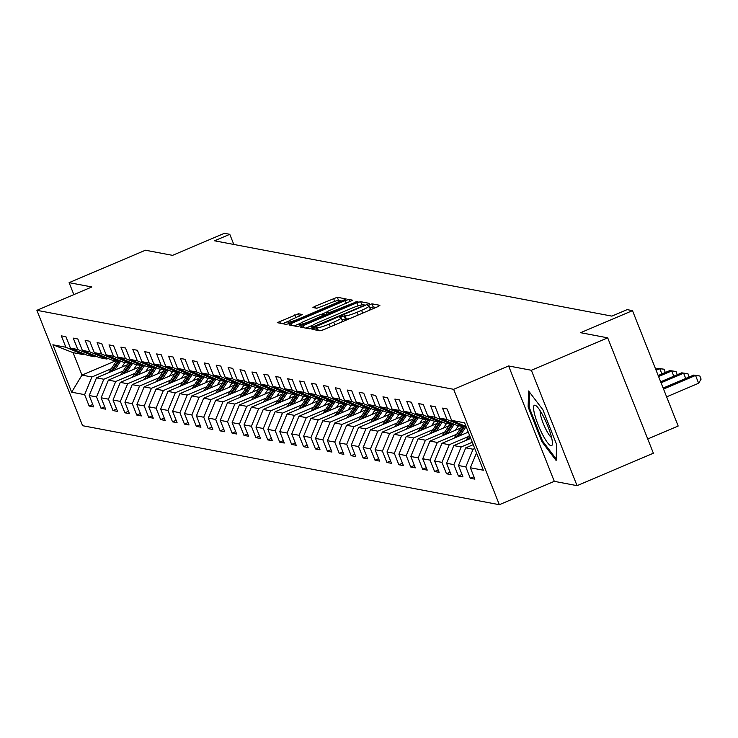 <?xml version="1.0" encoding="UTF-8"?>
<svg xmlns="http://www.w3.org/2000/svg" width="738" height="738" viewBox="0 0 738 738"><rect width="100%" height="100%" fill="white"/><g stroke="black" fill="none" stroke-linecap="round" stroke-linejoin="round"><path stroke-width="1.11" d="M313.585 328.299L312.008 329.286L319.978 330.799L323.724 329.665L377.662 306.74L379.913 305.329L371.952 303.816L367.69 305.569L368.788 305.8A10.618 1.328 -21.6 0 1 369.065 305.966A10.618 1.328 -21.6 0 1 361.592 310.329L357.1 312.239A10.618 1.328 -21.6 0 1 345.107 315.855L341.454 316.454L339.821 317.405L340.91 317.635A10.618 1.328 -21.6 0 1 341.196 317.801A10.618 1.328 -21.6 0 1 333.724 322.165L329.222 324.083A10.618 1.328 -21.6 0 1 317.239 327.7L313.585 328.299M375.965 307.46L373.188 306.934L369.886 308.032M351.14 318.013A10.618 1.328 -21.6 0 1 346.343 318.973L342.017 319.877M298.493 313.742L277.276 322.672L286.206 324.397L289.96 323.262L346.233 298.982L337.303 297.248L315.274 306.15L312.94 307.515L316.814 308.281L329.628 303.3A8.874 1.116 -21.6 0 1 339.886 300.412A8.874 1.116 -21.6 0 1 333.631 304.056L298.124 319.148A8.874 1.116 -21.6 0 1 287.866 322.036A8.874 1.116 -21.6 0 1 294.111 318.392L302.368 314.508L298.493 313.742L299.434 316.132M531.36 370.273L508.611 365.956L554.293 481.342L577.051 485.659L531.36 370.273L607.697 337.838L580.585 332.7L632.494 310.643L627.143 309.628L611.876 316.122L214.527 240.8L229.786 234.315L224.444 233.3L172.535 255.357L145.432 250.219L69.104 282.654L73.846 294.619M508.611 365.956L453.649 389.313L36.9 310.32L91.853 286.962L69.104 282.654M302.921 325.726L300.67 327.137L309.517 328.816L313.263 327.681L369.544 303.401L360.614 301.667L356.869 302.801L302.921 325.726L303.715 327.718M297.866 326.602L289.019 324.932L291.27 323.512L345.209 300.587L348.954 299.462L352.829 300.228L328.622 310.892L326.279 312.257L328.88 312.783L358.087 301.215L297.866 326.602M607.697 337.838L653.379 453.224L577.051 485.659M453.649 389.313L499.34 504.7L82.582 425.706L36.9 310.32M92.757 404.489L89.132 406.029L93.717 406.906L89.206 395.522L96.54 396.906L101.041 408.289L105.626 409.156L101.115 397.773L108.449 399.166L112.96 410.549L117.536 411.417L113.034 400.033L120.359 401.426L124.87 412.81L129.445 413.677L124.943 402.293L132.277 403.686L136.779 415.06L141.364 415.937L136.853 404.553L144.187 405.937L148.689 417.321L153.273 418.188L148.762 406.804L156.096 408.197L160.607 419.581L165.183 420.448L160.681 409.064L168.006 410.457L172.517 421.841L177.092 422.708L172.591 411.324L179.915 412.717L184.426 424.092L189.011 424.968L184.5 413.584L191.834 414.968L196.336 426.352L200.921 427.219L196.409 415.835L203.743 417.228L208.245 428.612L212.83 429.479L208.319 418.095L215.653 419.488L220.164 430.872L224.739 431.739L220.238 420.356L227.562 421.749L232.073 433.123L236.649 433.999L232.147 422.616L239.481 423.999L243.983 435.383L248.568 436.25L244.057 424.867L251.39 426.26L255.892 437.643L260.477 438.51L255.966 427.127L263.3 428.52L267.811 439.903L272.387 440.771L267.885 429.387L275.209 430.78L279.72 442.154L284.296 443.031L279.794 431.647L287.119 433.031L291.63 444.414L296.215 445.282L291.704 433.898L299.038 435.291L303.539 446.674L308.124 447.542L303.613 436.158L310.947 437.551L315.449 448.935L320.034 449.802L315.532 438.418L322.857 439.811L327.368 451.186L331.943 452.062L327.441 440.678L334.766 442.062L339.277 453.446L343.853 454.313L339.351 442.929L346.685 444.322L351.187 455.706L355.771 456.573L351.26 445.189L358.594 446.582L363.096 457.966L367.681 458.833L363.17 447.449L370.504 448.842L375.015 460.217L379.59 461.093L375.089 449.71L382.413 451.093L386.924 462.477L391.5 463.344L386.998 451.96L394.323 453.353L398.834 464.737L403.418 465.604L398.907 454.221L406.241 455.614L410.743 466.997L415.328 467.864L410.817 456.481L418.151 457.874L422.653 469.248L427.237 470.124L422.736 458.741L430.06 460.125L434.571 471.508L439.147 472.375L434.645 460.992L441.97 462.385L446.481 473.768L451.066 474.635L446.555 463.252L453.888 464.645L458.39 476.028L462.975 476.896L458.464 465.512L465.798 466.896L470.3 478.279L474.885 479.156L470.374 467.772L483.362 470.226L464.589 422.828L451.61 420.365L447.099 408.981L442.523 408.114L447.025 419.498L464.184 426.785L456.85 425.392L439.7 418.105L435.189 406.73L430.614 405.854L435.116 417.238L452.265 424.525L444.94 423.132L427.791 415.854L423.28 404.47L418.695 403.603L423.206 414.987L440.355 422.265L433.031 420.881L415.872 413.594L411.37 402.21L406.786 401.343L411.297 412.726L428.446 420.005L421.112 418.621L403.963 411.334L399.461 399.95L394.876 399.083L399.378 410.466L416.536 417.754L409.203 416.361L392.053 409.073L387.542 397.699L382.967 396.823L387.468 408.206L404.618 415.494L397.293 414.101L380.144 406.822L375.633 395.439L371.048 394.572L375.559 405.955L392.708 413.234L385.384 411.85L368.225 404.562L363.723 393.179L359.138 392.312L363.649 403.695L380.799 410.974L373.465 409.59L356.316 402.302L351.814 390.919L347.229 390.051L351.74 401.435L368.889 408.723L361.555 407.33L344.406 400.042L339.895 388.668L335.32 387.791L339.821 399.175L356.98 406.463L349.646 405.07L332.497 397.791L327.986 386.408L323.41 385.54L327.912 396.924L345.061 404.203L337.736 402.819L320.578 395.531L316.076 384.147L311.491 383.28L316.002 394.664L333.152 401.942L325.827 400.559L308.668 393.271L304.167 381.887L299.582 381.02L304.093 392.404L321.242 399.692L313.908 398.299L296.759 391.011L292.257 379.636L287.672 378.76L292.174 390.144L309.333 397.431L301.999 396.038L284.85 388.76L280.339 377.376L275.763 376.509L280.265 387.893L297.414 395.171L290.089 393.788L272.94 386.5L268.429 375.116L263.844 374.249L268.355 385.633L285.505 392.911L278.18 391.527L261.021 384.24L256.52 372.856L251.935 371.989L256.446 383.373L273.595 390.66L266.261 389.267L249.112 381.98L244.61 370.605L240.025 369.729L244.536 381.112L261.686 388.4L254.352 387.007L237.202 379.729L232.691 368.345L228.116 367.478L232.618 378.862L249.776 386.14L242.442 384.756L225.293 377.469L220.782 366.085L216.206 365.218L220.708 376.601L237.857 383.88L230.533 382.496L213.374 375.208L208.872 363.825L204.288 362.958L208.799 374.341L225.948 381.629L218.623 380.236L201.465 372.948L196.963 361.574L192.378 360.697L196.889 372.081L214.038 379.369L206.705 377.976L189.555 370.697L185.044 359.314L180.469 358.447L184.97 369.83L202.129 377.109L194.795 375.725L177.646 368.437L173.135 357.054L168.559 356.186L173.061 367.57L190.21 374.858L182.886 373.465L165.736 366.177L161.225 354.793L156.641 353.926L161.152 365.31L178.301 372.598L170.976 371.205L153.818 363.917L149.316 352.543L144.731 351.666L149.242 363.05L166.391 370.338L159.057 368.945L141.908 361.666L137.406 350.282L132.822 349.415L137.333 360.799L154.482 368.077L147.148 366.694L129.999 359.406L125.488 348.022L120.912 347.155L125.414 358.539L142.572 365.827L135.238 364.434L118.089 357.146L113.578 345.762L109.003 344.895L113.504 356.279L130.654 363.566L123.329 362.173L106.171 354.886L101.669 343.511L97.084 342.635L101.595 354.019L118.744 361.306L111.42 359.913L94.261 352.635L89.759 341.251L85.174 340.384L89.685 351.768L106.835 359.046L99.501 357.662L82.352 350.375L77.841 338.991L73.265 338.124L77.767 349.508L94.925 356.795L87.591 355.402L70.442 348.115L65.931 336.731L61.355 335.864L65.857 347.247L83.007 354.535L73.08 352.653L81.973 375.107L91.899 376.989L111.253 368.76M89.132 406.029L84.63 394.655L71.651 392.192L52.878 344.784L65.857 347.247M70.442 348.115L77.767 349.508M82.352 350.375L89.685 351.768M94.261 352.635L101.595 354.019M106.171 354.886L113.504 356.279M118.089 357.146L125.414 358.539M129.999 359.406L137.333 360.799M141.908 361.666L149.242 363.05M153.818 363.917L161.152 365.31M165.736 366.177L173.061 367.57M177.646 368.437L184.97 369.83M189.555 370.697L196.889 372.081M201.465 372.948L208.799 374.341M213.374 375.208L220.708 376.601M225.293 377.469L232.618 378.862M237.202 379.729L244.536 381.112M249.112 381.98L256.446 383.373M261.021 384.24L268.355 385.633M272.94 386.5L280.265 387.893M284.85 388.76L292.174 390.144M296.759 391.011L304.093 392.404M308.668 393.271L316.002 394.664M320.578 395.531L327.912 396.924M332.497 397.791L339.821 399.175M344.406 400.042L351.74 401.435M356.316 402.302L363.649 403.695M368.225 404.562L375.559 405.955M380.144 406.822L387.468 408.206M392.053 409.073L399.378 410.466M403.963 411.334L411.297 412.726M415.872 413.594L423.206 414.987M427.791 415.854L435.116 417.238M439.7 418.105L447.025 419.498M123.163 371.02L103.809 379.249L96.484 377.856L127.388 364.72M136.419 365.393L137.609 364.886M96.189 356.251L94.925 356.795M96.484 377.856L89.206 395.522M103.809 379.249L96.54 396.906M135.072 373.28L115.728 381.5L108.394 380.116L139.297 366.98M148.329 367.644L149.519 367.137M108.099 358.511L106.835 359.046M108.394 380.116L101.115 397.773M115.728 381.5L108.449 399.166M146.982 375.541L127.637 383.76L120.303 382.367L151.216 369.24M160.247 369.904L161.438 369.397M120.017 360.771L118.744 361.306M120.303 382.367L113.034 400.033M127.637 383.76L120.359 401.426M158.901 377.791L139.547 386.02L132.213 384.627L163.126 371.5M172.157 372.164L173.347 371.657M131.927 363.022L130.654 363.566M132.213 384.627L124.943 402.293M139.547 386.02L132.277 403.686M170.81 380.052L151.456 388.28L144.131 386.887L175.035 373.751M184.066 374.415L185.256 373.917M143.836 365.282L142.572 365.827M144.131 386.887L136.853 404.553M151.456 388.28L144.187 405.937M182.72 382.312L163.366 390.531L156.041 389.147L186.945 376.011M195.976 376.675L197.166 376.168M155.746 367.542L154.482 368.077M156.041 389.147L148.762 406.804M163.366 390.531L156.096 408.197M194.629 384.572L175.284 392.791L167.95 391.398L198.854 378.271M207.895 378.935L209.085 378.428M167.655 369.803L166.391 370.338M167.95 391.398L160.681 409.064M175.284 392.791L168.006 410.457M206.539 386.823L187.194 395.051L179.86 393.658L210.773 380.531M219.804 381.195L220.994 380.688M179.574 372.053L178.301 372.598M179.86 393.658L172.591 411.324M187.194 395.051L179.915 412.717M218.457 389.083L199.103 397.312L191.779 395.919L222.682 382.782M231.714 383.446L232.904 382.948M191.483 374.314L190.21 374.858M191.779 395.919L184.5 413.584M199.103 397.312L191.834 414.968M230.367 391.343L211.013 399.562L203.688 398.179L234.592 385.042M243.623 385.706L244.813 385.199M203.393 376.574L202.129 377.109M203.688 398.179L196.409 415.835M211.013 399.562L203.743 417.228M242.276 393.603L222.931 401.823L215.597 400.43L246.501 387.302M255.532 387.967L256.723 387.459M215.302 378.834L214.038 379.369M215.597 400.43L208.319 418.095M222.931 401.823L215.653 419.488M254.186 395.854L234.841 404.083L227.507 402.69L258.42 389.553M267.451 390.227L268.641 389.719M227.221 381.085L225.948 381.629M227.507 402.69L220.238 420.356M234.841 404.083L227.562 421.749M266.104 398.114L246.75 406.343L239.416 404.95L270.329 391.813M279.361 392.478L280.551 391.979M239.13 383.345L237.857 383.88M239.416 404.95L232.147 422.616M246.75 406.343L239.481 423.999M278.014 400.374L258.66 408.594L251.335 407.21L282.239 394.074M291.27 394.738L292.46 394.23M251.04 385.605L249.776 386.14M251.335 407.21L244.057 424.867M258.66 408.594L251.39 426.26M289.923 402.634L270.569 410.854L263.245 409.461L294.148 396.334M303.18 396.998L304.37 396.49M262.949 387.865L261.686 388.4M263.245 409.461L255.966 427.127M270.569 410.854L263.3 428.52M301.833 404.885L282.488 413.114L275.154 411.721L306.058 398.585M315.098 399.258L316.288 398.751M274.859 390.116L273.595 390.66M275.154 411.721L267.885 429.387M282.488 413.114L275.209 430.78M313.742 407.145L294.397 415.365L287.064 413.981L317.977 400.845M327.008 401.509L328.198 401.011M286.778 392.376L285.505 392.911M287.064 413.981L279.794 431.647M294.397 415.365L287.119 433.031M325.661 409.406L306.307 417.625L298.982 416.241L329.886 403.105M338.917 403.769L340.107 403.262M298.687 394.636L297.414 395.171M298.982 416.241L291.704 433.898M306.307 417.625L299.038 435.291M337.57 411.666L318.216 419.885L310.892 418.492L341.795 405.365M350.827 406.029L352.017 405.522M310.597 396.896L309.333 397.431M310.892 418.492L303.613 436.158M318.216 419.885L310.947 437.551M349.48 413.917L330.135 422.145L322.801 420.752L353.705 407.616M362.736 408.289L363.926 407.782M322.506 399.147L321.242 399.692M322.801 420.752L315.532 438.418M330.135 422.145L322.857 439.811M361.389 416.177L342.045 424.396L334.711 423.012L365.624 409.876M374.655 410.54L375.845 410.042M334.425 401.407L333.152 401.942M334.711 423.012L327.441 440.678M342.045 424.396L334.766 442.062M373.308 418.437L353.954 426.656L346.62 425.272L377.533 412.136M386.564 412.8L387.754 412.293M346.334 403.668L345.061 404.203M346.62 425.272L339.351 442.929M353.954 426.656L346.685 444.322M385.218 420.697L365.863 428.916L358.539 427.523L389.443 414.396M398.474 415.06L399.664 414.553M358.244 405.928L356.98 406.463M358.539 427.523L351.26 445.189M365.863 428.916L358.594 446.582M397.127 422.948L377.773 431.176L370.448 429.784L401.352 416.647M410.383 417.321L411.573 416.813M370.153 408.179L368.889 408.723M370.448 429.784L363.17 447.449M377.773 431.176L370.504 448.842M409.036 425.208L389.692 433.427L382.358 432.044L413.262 418.907M422.302 419.571L423.492 419.073M382.063 410.439L380.799 410.974M382.358 432.044L375.089 449.71M389.692 433.427L382.413 451.093M420.946 427.468L401.601 435.688L394.267 434.304L425.18 421.167M434.212 421.832L435.402 421.324M393.981 412.699L392.708 413.234M394.267 434.304L386.998 451.96M401.601 435.688L394.323 453.353M432.865 429.728L413.511 437.948L406.186 436.555L437.09 423.428M446.121 424.092L447.311 423.584M405.891 414.959L404.618 415.494M406.186 436.555L398.907 454.221M413.511 437.948L406.241 455.614M444.774 431.979L425.42 440.208L418.095 438.815L448.999 425.678M458.03 426.352L459.221 425.844M417.8 417.21L416.536 417.754M418.095 438.815L410.817 456.481M425.42 440.208L418.151 457.874M456.684 434.239L437.339 442.459L430.005 441.075L460.909 427.939M429.71 419.47L428.446 420.005M430.005 441.075L422.736 458.741M437.339 442.459L430.06 460.125M468.593 436.499L449.248 444.719L441.914 443.335L468.27 432.136M441.628 421.73L440.355 422.265M441.914 443.335L434.645 460.992M449.248 444.719L441.97 462.385M472.283 442.256L461.158 446.979L453.824 445.586L470.752 438.4M453.538 423.99L452.265 424.525M453.824 445.586L446.555 463.252M461.158 446.979L453.888 464.645M474.765 448.519L473.067 449.239L465.743 447.846L473.233 444.663M465.447 426.241L464.184 426.785M465.743 447.846L458.464 465.512M473.067 449.239L465.798 466.896M476.499 452.901L470.374 467.772M451.61 420.365L466.047 426.499M647.733 438.972L678.176 426.029L632.494 310.643M554.293 481.342L499.34 504.7M233.808 244.453L229.786 234.315M124.51 363.133L125.7 362.626M115.774 360.744L81.973 375.107L71.651 392.192M84.28 353.991L83.007 354.535M52.878 344.784L73.08 352.653M91.899 376.989L84.63 394.655M473.934 476.739L470.3 478.279M462.016 474.488L458.39 476.028M450.106 472.228L446.481 473.768M438.197 469.968L434.571 471.508M426.287 467.707L422.653 469.248M414.369 465.457L410.743 466.997M402.459 463.196L398.834 464.737M390.55 460.936L386.924 462.477M378.64 458.676L375.015 460.217M366.731 456.425L363.096 457.966M354.812 454.165L351.187 455.706M342.902 451.905L339.277 453.446M330.993 449.645L327.368 451.186M319.084 447.394L315.449 448.935M307.165 445.134L303.539 446.674M295.255 442.874L291.63 444.414M283.346 440.614L279.72 442.154M271.436 438.363L267.811 439.903M259.527 436.103L255.892 437.643M247.608 433.843L243.983 435.383M235.699 431.582L232.073 433.123M223.789 429.331L220.164 430.872M211.88 427.071L208.245 428.612M199.961 424.811L196.336 426.352M188.052 422.551L184.426 424.092M176.142 420.3L172.517 421.841M164.233 418.04L160.607 419.581M152.314 415.78L148.689 417.321M140.404 413.52L136.779 415.06M128.495 411.269L124.87 412.81M116.586 409.009L112.96 410.549M104.676 406.749L101.041 408.289M528.611 390.974L528.122 406.952L541.876 441.702L556.129 460.475L556.618 444.497L542.864 409.747L528.611 390.974M542.79 441.315L541.876 441.702M529.201 406.49L528.122 406.952M319.729 330.753A10.618 1.328 -21.6 0 0 323.216 329.877M340.855 322.386A10.618 1.328 -21.6 0 0 342.432 320.919L341.196 317.801M368.723 310.541A10.618 1.328 -21.6 0 0 370.301 309.084L369.065 305.966M313.096 325.043L305.855 328.124M362.09 304.831L358.603 305.707M365.513 305.486L364.618 305.311M312.894 326.879L362.865 305.966L364.498 305.006L363.354 304.766A10.618 1.328 -21.6 0 0 351.362 308.383L318.991 322.137A10.618 1.328 -21.6 0 0 311.519 326.5A10.618 1.328 -21.6 0 0 311.805 326.666L312.894 326.879L313.216 327.7M294.204 325.91L300.67 323.161M322.045 314.084L326.288 312.275L327.211 314.6M305.919 320.532A8.874 1.116 -21.6 0 0 299.665 324.185A8.874 1.116 -21.6 0 0 309.923 321.298L324.683 314.563L322.174 314.084L318.429 315.218L305.919 320.532M338.401 300.366L336.962 300.698M342.201 301.067L339.978 300.643M288.862 321.012L282.543 323.705M666.626 396.859L698.628 383.253L695.547 375.457L693.637 375.098L663.139 388.059M663.536 389.064L695.547 375.457L699.864 376.002L701.1 379.12L698.628 383.253M693.637 375.098L699.864 376.002M534.672 414.516A21.974 4.234 -113 0 0 544.921 438.769A21.974 4.234 -113 0 0 552.384 443.916A21.974 4.234 -113 0 0 551.295 436.416A21.974 4.234 -113 0 0 536.222 405.882A21.974 4.234 -113 0 0 534.672 414.516M540.225 410.845A15.046 2.897 -113 0 0 540.908 416.435A15.046 2.897 -113 0 0 551.59 437.597M556.175 458.953L542.504 440.946L529.174 407.275L529.635 392.321M661.054 382.791L683.628 373.207L681.718 372.838L660.658 381.795M685.713 378.465L683.628 373.207L687.954 373.742L689.089 377.026M681.718 372.838L687.954 373.742M465.955 440.438L469.479 435.18M469.691 438.852L470.475 437.68M470.088 436.712L468.243 439.461M658.573 376.528L671.718 370.946L669.809 370.587L658.176 375.522M673.803 376.205L671.718 370.946L676.045 371.491L677.18 374.775M669.809 370.587L676.045 371.491M467.302 432.542L468.012 431.481M460.06 435.623L466.093 426.629M454.045 438.178L461.97 426.361M457.772 436.592L464.423 426.675M463.418 426.638L456.333 437.21M656.091 370.264L659.809 368.686L657.899 368.327L655.695 369.258M661.894 373.945L659.809 368.686L664.126 369.231L665.27 372.515M657.899 368.327L664.126 369.231M455.383 430.291L457.864 426.601A21.467 20.895 -79.3 0 1 458.492 425.706M448.151 433.363L454.239 424.285M442.136 435.918L450.06 424.11M445.863 434.331L452.514 424.424M451.508 424.378L444.424 434.95M443.473 428.031L445.946 424.341A21.467 20.895 -79.3 0 1 446.582 423.446M436.241 431.103L442.33 422.025M430.217 433.667L438.151 421.85M433.953 432.081L440.604 422.164M439.599 422.127L432.505 432.689M431.564 425.771L434.036 422.081A21.467 20.895 -79.3 0 1 434.673 421.186M424.332 428.852L430.42 419.774M418.308 431.407L426.232 419.59M422.044 429.82L428.695 419.904M427.689 419.867L420.595 430.429M419.654 423.511L422.127 419.83A21.467 20.895 -79.3 0 1 422.763 418.935M412.413 426.592L418.511 417.514M406.398 429.147L414.322 417.33M410.125 427.56L416.786 417.643M415.771 417.607L408.686 428.178M407.745 421.26L410.217 417.57A21.467 20.895 -79.3 0 1 410.845 416.675M400.503 424.332L406.592 415.254M394.489 426.887L402.413 415.079M398.216 425.3L404.867 415.393M403.861 415.346L396.776 425.918M395.826 419L398.308 415.309A21.467 20.895 -79.3 0 1 398.935 414.415M388.594 422.071L394.682 412.994M382.57 424.636L390.503 412.819M386.306 423.049L392.957 413.132M391.952 413.096L384.858 423.658M383.917 416.739L386.389 413.049A21.467 20.895 -79.3 0 1 387.026 412.155M376.684 419.821L382.773 410.743M370.661 422.376L378.585 410.559M374.397 420.789L381.048 410.872M380.042 410.835L372.948 421.398M372.007 414.479L374.48 410.798A21.467 20.895 -79.3 0 1 375.116 409.904M364.775 417.56L370.863 408.483M358.751 420.116L366.675 408.298M362.487 418.529L369.138 408.612M368.133 408.575L361.039 419.147M360.098 412.228L362.57 408.538A21.467 20.895 -79.3 0 1 363.207 407.644M352.856 415.3L358.945 406.223M346.842 417.856L354.766 406.048M350.568 416.269L357.22 406.361M356.214 406.315L349.129 416.887M348.179 409.968L350.661 406.278A21.467 20.895 -79.3 0 1 351.288 405.383M340.947 413.04L347.035 403.963M334.932 415.605L342.856 403.787M338.659 414.018L345.31 404.101M344.305 404.064L337.211 414.627M336.27 407.708L338.742 404.018A21.467 20.895 -79.3 0 1 339.379 403.123M329.037 410.789L335.126 401.712M323.013 413.345L330.947 401.527M326.75 411.758L333.401 401.841M332.395 401.804L325.301 412.367M324.36 405.448L326.833 401.767A21.467 20.895 -79.3 0 1 327.469 400.872M317.128 408.529L323.216 399.452M311.104 411.084L319.028 399.267M314.84 409.498L321.491 399.581M320.486 399.544L313.392 410.116M312.451 403.197L314.923 399.507A21.467 20.895 -79.3 0 1 315.56 398.612M305.209 406.269L311.307 397.192M299.194 408.824L307.119 397.016M302.921 407.238L309.582 397.33M308.567 397.284L301.482 407.856M300.541 400.937L303.014 397.247A21.467 20.895 -79.3 0 1 303.641 396.352M293.3 404.009L299.388 394.931M287.285 406.573L295.209 394.756M291.012 404.987L297.663 395.07M296.658 395.033L289.573 405.596M288.623 398.677L291.104 394.987A21.467 20.895 -79.3 0 1 291.731 394.092M281.39 401.758L287.479 392.681M275.366 404.313L283.3 392.496M279.102 402.727L285.754 392.81M284.748 392.773L277.654 403.335M276.713 396.426L279.185 392.736A21.467 20.895 -79.3 0 1 279.822 391.841M269.481 399.498L275.569 390.42M263.457 402.053L271.381 390.236M267.193 400.466L273.844 390.55M272.839 390.513L265.745 401.085M264.804 394.166L267.276 390.476A21.467 20.895 -79.3 0 1 267.912 389.581M257.562 397.238L263.66 388.16M251.547 399.793L259.472 387.985M255.283 398.206L261.935 388.299M260.929 388.253L253.835 398.824M252.894 391.906L255.366 388.216A21.467 20.895 -79.3 0 1 256.003 387.321M245.653 394.978L251.741 385.9M239.638 397.542L247.562 385.725M243.365 395.955L250.016 386.039M249.01 386.002L241.926 396.564M240.975 389.646L243.457 385.956A21.467 20.895 -79.3 0 1 244.084 385.061M233.743 392.727L239.832 383.649M227.728 395.282L235.653 383.465M231.455 393.695L238.106 383.778M237.101 383.742L230.007 394.304M229.066 387.395L231.538 383.705A21.467 20.895 -79.3 0 1 232.175 382.81M221.834 390.467L227.922 381.389M215.81 393.022L223.743 381.205M219.546 391.435L226.197 381.518M225.191 381.481L218.097 392.053M217.156 385.135L219.629 381.445A21.467 20.895 -79.3 0 1 220.265 380.55M209.924 388.206L216.013 379.129M203.9 390.762L211.824 378.954M207.636 389.175L214.288 379.267M213.282 379.221L206.188 389.793M205.247 382.874L207.719 379.184A21.467 20.895 -79.3 0 1 208.356 378.29M198.005 385.946L204.103 376.869M191.991 388.511L199.915 376.694M195.718 386.924L202.378 377.007M201.363 376.97L194.278 387.533M193.338 380.614L195.81 376.924A21.467 20.895 -79.3 0 1 196.437 376.029M186.096 383.695L192.184 374.618M180.081 386.251L188.006 374.434M183.808 384.664L190.459 374.747M189.454 374.71L182.369 385.273M181.419 378.363L183.9 374.673A21.467 20.895 -79.3 0 1 184.528 373.779M174.186 381.435L180.275 372.358M168.163 383.991L176.096 372.173M171.899 382.404L178.55 372.487M177.544 372.45L170.45 383.022M169.509 376.103L171.982 372.413A21.467 20.895 -79.3 0 1 172.618 371.518M162.277 379.175L168.365 370.098M156.253 381.731L164.177 369.923M159.989 380.144L166.64 370.236M165.635 370.19L158.541 380.762M157.6 373.843L160.072 370.153A21.467 20.895 -79.3 0 1 160.709 369.258M150.358 376.915L156.456 367.838M144.344 379.48L152.268 367.662M148.08 377.893L154.731 367.976M153.725 367.939L146.631 378.502M145.69 371.583L148.163 367.893A21.467 20.895 -79.3 0 1 148.799 366.998M138.449 374.664L144.537 365.587M132.434 377.219L140.358 365.402M136.161 375.633L142.812 365.716M141.807 365.679L134.722 376.242M133.772 369.332L136.253 365.642A21.467 20.895 -79.3 0 1 136.881 364.747M126.539 372.404L132.628 363.327M120.525 374.959L128.449 363.142M124.252 373.373L130.903 363.456M129.897 363.419L122.803 373.991M121.862 367.072L124.335 363.382A21.467 20.895 -79.3 0 1 124.971 362.487M114.63 370.144L120.718 361.066M108.606 372.699L116.539 360.891M112.342 371.113L118.993 361.205M117.988 361.159L110.894 371.731M318.336 330.486L317.239 327.7M330.329 326.86L329.222 324.083M334.821 324.951L333.724 322.165M345.31 318.779L344.074 315.661M346.343 318.973L345.107 315.855M358.198 315.015L357.1 312.239M362.69 313.106L361.592 310.329M373.188 306.934L371.952 303.816M317.312 330.292L316.205 327.506M358.087 305.873L356.869 302.801M361.851 304.785L360.614 301.667M315.735 326.639L315.513 326.085M363.078 306.519L362.865 305.966M364.766 305.8L364.48 305.08M312.349 328.05L311.805 326.666M292.054 325.504L291.27 323.512M346.316 303.373L345.209 300.587M349.904 301.842L348.954 299.462M327.266 314.572L326.371 312.303M329.259 313.724L328.88 312.783M332.847 312.202L332.626 311.648M355.624 302.525L355.402 301.971M310.144 321.851L309.923 321.298M322.654 316.528L322.441 315.975M325.061 315.513L324.748 314.711M298.337 319.702L298.124 319.148M333.853 304.609L333.631 304.056M316.067 308.143L315.274 306.15M334.738 301.362L333.558 298.383M338.53 300.338L337.303 297.248M280.403 323.299L279.61 321.307M295.846 317.654L294.748 314.877M364.803 305.781L364.498 305.006M312.165 328.124L311.519 326.5M300.375 325.965L299.665 324.185M325.117 315.486L324.775 314.619M288.567 323.807L287.866 322.036M340.439 301.814L339.886 300.412"/></g></svg>
